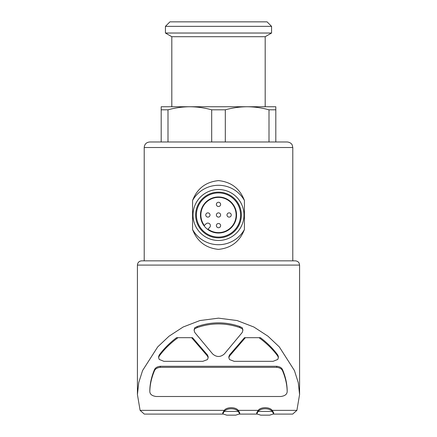 <?xml version="1.0" encoding="UTF-8"?>
<svg xmlns="http://www.w3.org/2000/svg" width="437" height="437" viewBox="0 0 437 437"><rect width="100%" height="100%" fill="white"/><g stroke="black" fill="none" stroke-linecap="round" stroke-linejoin="round"><path stroke-width="0.66" d="M205.767 214.999A2.125 2.125 0 0 0 208.946 216.834A2.125 2.125 0 0 0 208.946 213.158A2.125 2.125 0 0 0 205.767 214.999M216.375 225.612A2.125 2.125 0 0 0 219.56 227.448A2.125 2.125 0 0 0 219.56 223.771A2.125 2.125 0 0 0 216.375 225.612M216.375 204.385A2.125 2.125 0 0 0 219.56 206.226A2.125 2.125 0 0 0 219.56 202.55A2.125 2.125 0 0 0 216.375 204.385M216.375 214.999A2.125 2.125 0 0 0 219.56 216.834A2.125 2.125 0 0 0 219.56 213.158A2.125 2.125 0 0 0 216.375 214.999M226.989 214.999A2.125 2.125 0 0 0 230.173 216.834A2.125 2.125 0 0 0 230.173 213.158A2.125 2.125 0 0 0 226.989 214.999M144.21 260.845L144.21 147.504C144.538 144.15 146.379 142.309 149.733 141.981L287.267 141.981C291.293 142.418 292.266 145.073 292.227 145.073L292.79 147.504L144.21 147.504M244.42 200.474C239.853 188.582 231.239 181.967 218.587 180.612C205.887 181.868 197.218 188.484 192.575 200.474L192.575 229.523C197.147 241.41 205.761 248.03 218.413 249.38C231.113 248.129 239.782 241.508 244.42 229.523L244.42 200.474A29.716 29.716 0 0 0 192.575 200.474M167.999 109.813L167.999 141.981L161.193 141.981L161.193 109.813L167.999 109.813C175.215 107.824 182.497 106.803 189.844 106.748L275.807 106.748L275.807 109.813L269.001 109.813L269.001 141.981L275.807 141.981L275.807 109.813M211.694 141.981L211.694 109.813L225.306 109.813C232.522 107.824 239.804 106.803 247.156 106.748C254.492 106.808 261.779 107.83 269.001 109.813M225.306 141.981L225.306 109.813M161.193 109.813L161.193 106.748L189.844 106.748C197.185 106.808 204.467 107.83 211.694 109.813M208.17 356.739L207.449 354.953L192.509 337.681L176.553 337.681C169.567 343.007 163.777 348.813 159.177 355.101L158.626 356.69M177.996 337.681C170.359 343.269 164.083 349.431 159.177 356.166L158.62 357.756L159.281 359.46L163.908 361.323L202.834 361.323L207.422 359.602L208.17 357.799L207.449 356.018L191.625 337.681M278.38 356.69L277.823 355.101C273.223 348.813 267.433 343.007 260.447 337.681L245.375 337.681L229.551 356.018L229.551 354.953L228.83 356.739M245.375 337.681L244.491 337.681L229.551 354.953M194.727 327.783L194.148 330.64L194.842 332.573L212.644 353.943C216.555 357.313 220.461 357.313 224.356 353.943L242.158 332.573L242.852 330.64L242.273 327.783L239.727 326.488C225.612 321.648 211.459 321.648 197.273 326.488L194.727 327.783L194.148 329.574M149.82 390.225L149.82 391.29C149.989 384.609 151.492 377.874 154.321 371.079C155.13 368.932 157.118 367.681 160.292 367.337L160.292 366.277C157.123 366.621 155.135 367.867 154.321 370.019C151.492 376.814 149.989 383.549 149.82 390.225L149.82 391.29C149.793 394.174 151.912 395.911 156.189 396.506L280.811 396.506C285.088 395.911 287.207 394.174 287.18 391.29L287.18 390.225C287.005 383.549 285.508 376.814 282.679 370.019C281.87 367.867 279.882 366.621 276.708 366.277L160.292 366.277M272.202 410.359C269.684 406.836 260.742 406.814 258.191 410.359L238.241 410.359C235.729 406.831 226.765 406.82 224.23 410.359L140.102 410.359L137.42 394.529L138.742 382.583L142.593 370.505L157.702 346.902L169.053 336.184L183.158 327.007L199.906 320.55L218.5 318.152L237.105 320.55L253.892 327.029L267.941 336.179L279.303 346.907L294.412 370.521L298.274 382.659L299.58 394.535L296.898 410.359L272.202 410.359L273.682 412.823L273.682 413.883L269.667 415.15L260.725 415.15L256.71 413.883L258.191 411.425C260.709 407.896 269.645 407.874 272.202 411.425L273.682 413.883M242.852 329.574L242.273 327.783M258.191 410.359L256.71 412.823L256.705 413.883M224.23 410.359L222.75 412.823M239.722 413.883L235.707 415.15L226.765 415.15L222.75 413.883L224.23 411.425C226.748 407.896 235.69 407.874 238.241 411.425L239.722 413.883L239.727 412.823L238.241 410.359M222.772 414.09L144.303 414.09L140.102 410.359M296.898 410.359L292.697 414.085L273.66 414.09M137.42 394.529L137.42 265.09C137.671 262.511 139.086 261.097 141.664 260.845L295.336 260.845L292.79 260.845L292.79 147.504M247.156 106.748L265.193 106.748L265.193 36.708L171.807 36.708L171.807 106.748L189.844 106.748M165.437 33.032L271.563 33.032L271.563 26.351L165.437 26.351L165.437 33.032L171.807 36.708M165.437 26.351L169.938 21.85L267.062 21.85L271.563 26.351M238.241 411.425L224.23 411.425M272.202 411.425L258.191 411.425M160.292 367.337L276.708 367.337C279.877 367.681 281.865 368.926 282.679 371.079C285.508 377.874 287.005 384.609 287.18 391.29L287.18 390.225M259.004 337.681C266.641 343.269 272.917 349.431 277.823 356.166L278.374 357.756L277.719 359.46L273.092 361.323L234.166 361.323L229.578 359.602L228.83 357.799L229.551 356.018M194.727 328.843L197.273 327.548C211.388 322.708 225.541 322.708 239.727 327.548L239.727 326.488M239.727 327.548L242.273 328.843M197.273 327.548L197.273 326.488M192.575 229.523A29.716 29.716 0 0 0 244.42 229.523M218.5 240.47A25.472 25.472 0 0 0 240.558 202.265A25.472 25.472 0 0 0 196.442 202.265A25.472 25.472 0 0 0 218.5 240.47M218.5 237.865A22.866 22.866 0 0 0 238.302 203.566A22.866 22.866 0 0 0 198.698 203.566A22.866 22.866 0 0 0 218.5 237.865M218.5 237.073A22.074 22.074 0 0 0 237.619 203.959A22.074 22.074 0 0 0 199.381 203.959A22.074 22.074 0 0 0 218.5 237.073M218.5 196.956A18.043 18.043 0 0 1 234.123 224.017A18.043 18.043 0 0 1 202.877 224.017A18.043 18.043 0 0 1 218.5 196.956M209.645 227.453L207.974 229.125A17.617 17.617 0 0 0 235.718 218.729A17.617 17.617 0 0 0 214.769 197.781A17.617 17.617 0 0 0 204.374 225.525L206.046 223.853A2.546 2.546 0 0 1 209.645 223.853A2.546 2.546 0 0 1 209.645 227.453M207.449 356.018L207.449 354.953M137.42 265.09L299.58 265.09L299.148 263.221C299.236 263.276 298.34 261.113 295.336 260.845M282.679 371.079L282.679 370.019M276.708 367.337L276.708 366.277M154.321 371.079L154.321 370.019M159.177 356.166L159.177 355.101M277.823 356.166L277.823 355.101M256.732 414.09L239.7 414.09M299.58 394.535L299.58 265.09M265.193 36.708L271.563 33.032M222.744 413.883L222.744 412.823M208.143 357.428L208.143 356.739M158.647 357.428L158.647 356.69M228.857 357.428L228.857 356.739M278.353 357.439L278.353 356.69M242.825 330.241L242.825 329.574M194.175 330.23L194.175 329.574"/></g></svg>

